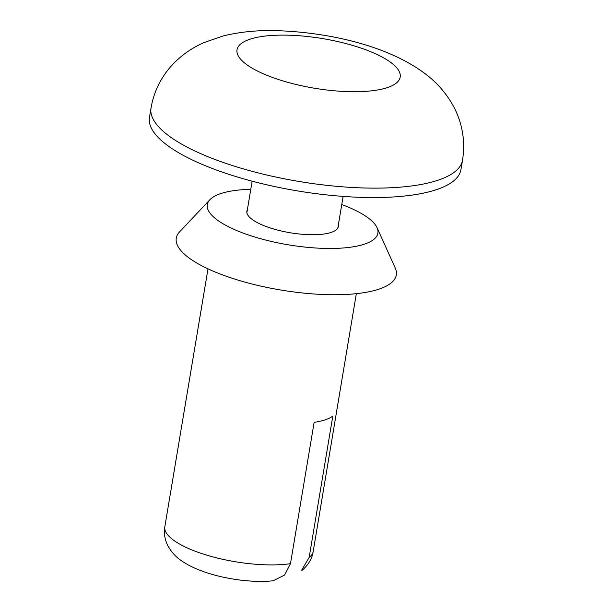 <?xml version="1.0" encoding="UTF-8"?>
<svg xmlns="http://www.w3.org/2000/svg" width="612" height="612" viewBox="0 0 612 612"><rect width="100%" height="100%" fill="white"/><g stroke="black" fill="none" stroke-linecap="round" stroke-linejoin="round"><path stroke-width="0.92" d="M338.329 225.04A46.374 14.099 -170.5 0 1 338.337 226.524A46.374 14.099 -170.5 0 1 290.272 232.774A46.374 14.099 -170.5 0 1 246.865 211.217A46.374 14.099 -170.5 0 1 247.355 209.817M273.901 580.413L284.611 575.035L290.486 563.66L314.132 422.349A75.2 22.866 9.5 0 0 332.813 416.076L309.167 557.387L301.639 570.223M341.756 204.546A86.476 26.293 -170.5 0 1 377.046 227.687A86.476 26.293 -170.5 0 1 288.26 244.8A86.476 26.293 -170.5 0 1 209.885 199.711A86.476 26.293 -170.5 0 1 250.782 189.322M377.046 227.687L395.214 267.918A111.545 33.912 -170.5 0 1 280.694 290.004A111.545 33.912 -170.5 0 1 179.607 231.841L209.885 199.711M462.534 160.145L460.958 169.57A157.919 48.011 -170.5 0 1 221.162 171.727A157.919 48.011 -170.5 0 1 149.466 117.443L151.042 108.018C155.7 80.05 174.198 55.921 203.773 42.641L223.303 35.924C239.43 31.985 256.627 30.21 274.887 30.6C331.283 32.191 390.311 46.872 425.983 74.381C437.519 83.071 446.867 94.041 454.028 107.299C462.573 123.884 465.411 141.502 462.534 160.145A157.919 48.011 -170.5 0 1 222.737 162.302A157.919 48.011 -170.5 0 1 151.042 108.018M356.329 293.668L313.168 551.588A75.2 22.866 -170.5 0 1 309.167 557.387M290.486 563.66A75.2 22.866 -170.5 0 1 208.195 555.574A75.2 22.866 -170.5 0 1 164.835 526.764C163.809 533.144 164.75 539.34 167.657 545.346C171.528 552.575 177.029 558.297 184.166 562.527C205.571 576.114 246.123 583.848 273.931 580.696M274.589 78.206A82.719 25.146 -170.5 0 1 281.038 35.121A82.719 25.146 -170.5 0 1 400.217 76.951A82.719 25.146 -170.5 0 1 274.589 78.206M313.168 551.588C312.212 558.465 308.456 564.777 301.892 570.529M207.996 268.844L164.835 526.764M252.144 181.183L246.873 212.701M343.125 196.406L337.847 227.924"/></g></svg>
